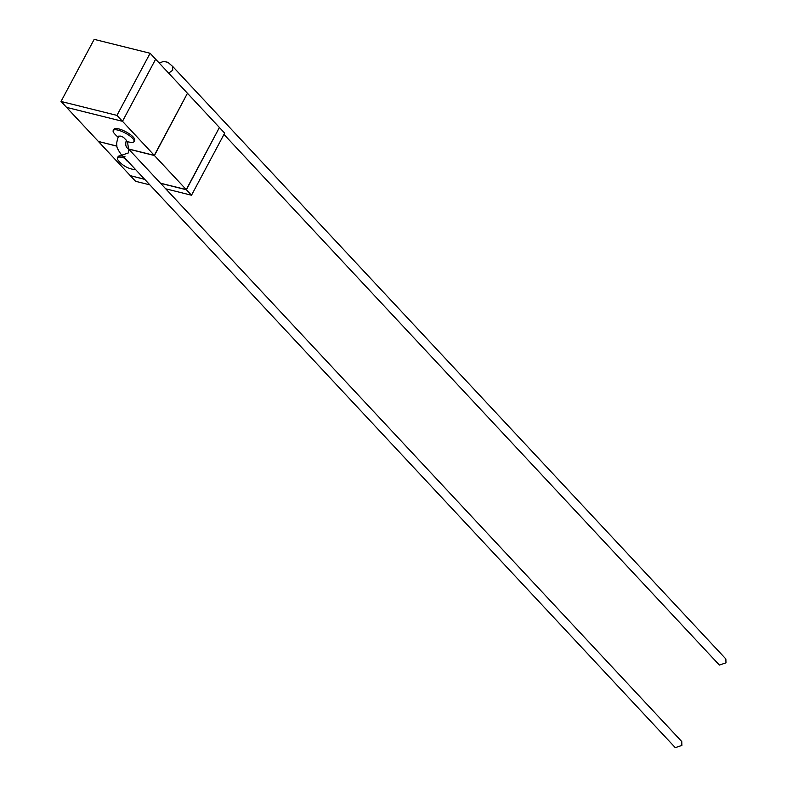 <?xml version="1.0" encoding="UTF-8"?>
<svg xmlns="http://www.w3.org/2000/svg" width="787" height="787" viewBox="0 0 787 787"><rect width="100%" height="100%" fill="white"/><g stroke="black" fill="none" stroke-linecap="round" stroke-linejoin="round"><path stroke-width="1.18" d="M219.357 127.602L186.381 189.756L160.627 183.341M186.381 189.756L191.507 195.235L224.659 133.131L219.543 127.651M144.759 179.387L130.514 175.727M149.874 184.866L135.58 181.305L130.465 175.826M191.507 195.235L165.742 188.821M61.022 101.454L116.948 115.384L150.11 53.27L94.184 39.35L61.022 101.454L66.561 107.376L122.487 121.306L155.639 59.202L187.454 93.279L154.291 155.383L128.586 148.979L127.464 141.729M150.11 53.27L155.639 59.202L122.487 121.306L154.291 155.383M116.948 115.384L122.487 121.306L66.561 107.386L98.375 141.453L116.948 146.087M122.211 155.226C121.572 155.826 116.004 146.894 116.909 145.811C116.328 144.09 116.87 140.873 118.542 136.161L120.795 136.112L123.382 137.253L126.382 140.283C125.123 144.562 125.763 147.376 128.291 148.723L128.615 152.826L122.093 155.118L675.285 747.65L681.876 745.437L681.758 741.541L128.429 148.861M168.654 73.132L172.717 70.24L172.668 66.433L725.86 658.965L725.978 662.851L719.377 665.064L223.97 134.429M125.34 158.443A11.785 3.453 -151.9 0 0 117.45 157.843A11.785 3.453 -151.9 0 0 118.404 160.607A25.036 25.036 0 0 0 135.413 169.687M125.369 158.63L126.412 160.686L127.661 161.069M126.018 141.316A25.036 25.036 0 0 0 131.173 142.358A11.785 3.453 -151.9 0 0 133.997 141.621A11.785 3.453 -151.9 0 0 132.55 138.296A11.785 3.453 -151.9 0 0 121.523 131.291A11.785 3.453 -151.9 0 0 113.21 130.524A11.785 3.453 -151.9 0 0 114.164 133.278A25.036 25.036 0 0 0 118.129 137.154M133.997 141.621L134.666 140.381A11.785 3.453 -151.9 0 0 133.219 137.056A11.785 3.453 -151.9 0 0 122.192 130.042A11.785 3.453 -151.9 0 0 113.879 129.275L113.21 130.524M128.675 149.117L154.429 155.531L187.404 93.378M187.591 93.427L219.406 127.504L186.244 189.608L160.479 183.194M98.562 141.503L116.968 146.205M125.094 156.869A11.785 3.453 -151.9 0 0 118.119 156.603L117.45 157.843M98.513 141.601L130.327 175.678L144.621 179.239M154.429 155.531L186.244 189.608M172.766 66.541L167.956 62.34L163.696 61.396L159.181 62.99"/></g></svg>
